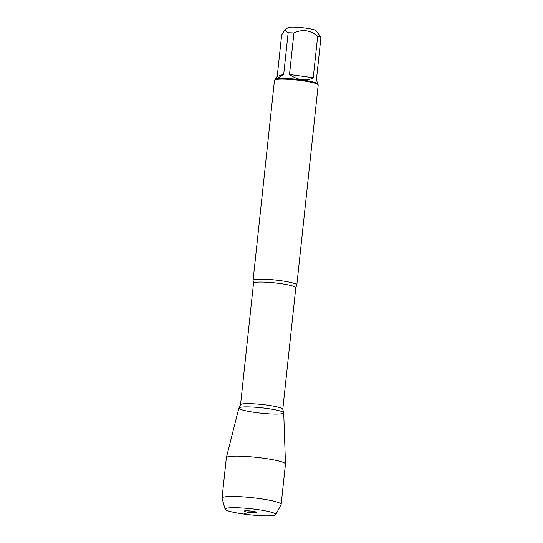 <?xml version="1.0" encoding="UTF-8"?>
<svg xmlns="http://www.w3.org/2000/svg" width="543" height="543" viewBox="0 0 543 543"><rect width="100%" height="100%" fill="white"/><g stroke="black" fill="none" stroke-linecap="round" stroke-linejoin="round"><path stroke-width="0.81" d="M277.215 76.475L275.525 78.687C275.593 79.414 278.328 77.941 283.717 74.276L277.215 76.475L281.647 34.99L284.702 30.299L287.96 27.7A14.267 1.717 6.1 0 1 305.777 28.148A14.267 1.717 6.1 0 1 316.128 30.713L320.954 37.338L316.521 78.823L317.431 83.887M284.702 30.299L288.157 32.79A21.109 2.539 6.1 0 1 293.933 33.001C302.39 28.996 310.297 30.089 317.669 36.293A21.109 2.539 6.1 0 1 320.954 37.338M296.824 284.987L318.198 85A21.991 2.64 -173.9 0 0 318.069 84.667L317.295 83.717A21.109 2.539 -173.9 0 0 301.976 79.923A21.109 2.539 -173.9 0 0 275.62 79.264L274.663 80.025A21.991 2.64 -173.9 0 0 274.466 80.33L253.092 280.317A21.991 2.64 6.1 0 1 280.745 280.697A21.991 2.64 6.1 0 1 296.824 284.987A21.991 2.64 6.1 0 1 296.756 285.156L295.792 287.709A21.258 2.552 -173.9 0 0 274.928 282.917A21.258 2.552 -173.9 0 0 253.527 283.195L253.126 280.493A21.991 2.64 6.1 0 1 253.092 280.317M293.933 33.001L289.5 74.486C293.464 77.337 297.632 79.088 301.996 79.726C306.347 80.296 310.094 79.645 313.23 77.771L317.669 36.293M283.717 74.276L288.157 32.79M255.366 412.476A22.555 2.708 -173.9 0 0 283.629 412.578A22.555 2.708 -173.9 0 0 267.231 408.472A22.555 2.708 -173.9 0 0 239.022 407.813A22.555 2.708 -173.9 0 0 255.366 412.476M318.069 84.667A21.991 2.64 -173.9 0 0 296.614 80.038A21.991 2.64 -173.9 0 0 274.663 80.025M313.23 77.771L289.5 74.486M225.101 509.205L222.06 498.223A29.729 3.57 6.1 0 1 222.046 498.046L226.356 457.708A29.729 3.57 6.1 0 1 226.363 457.647L238.879 408.031A22.555 2.708 6.1 0 1 267.231 408.472A22.555 2.708 6.1 0 1 283.724 412.823L285.475 463.966A29.729 3.57 6.1 0 1 285.469 464.027L281.159 504.366A29.729 3.57 6.1 0 1 281.111 504.528L275.817 514.628A25.535 3.068 -173.9 0 0 257.185 509.504A25.535 3.068 -173.9 0 0 225.101 509.205A25.535 3.068 -173.9 0 0 250.147 514.818A25.535 3.068 -173.9 0 0 275.817 514.628M226.363 457.647A29.729 3.57 6.1 0 1 263.728 458.231A29.729 3.57 6.1 0 1 285.475 463.966M222.046 498.046A29.729 3.57 6.1 0 1 259.418 498.569A29.729 3.57 6.1 0 1 281.159 504.366M252.142 511.207A6.353 0.76 -173.9 0 0 244.18 511.044A6.353 0.76 -173.9 0 0 248.803 512.334A6.353 0.76 -173.9 0 0 256.778 512.388A6.353 0.76 -173.9 0 0 252.142 511.207M249.162 510.882L248.803 512.334L243.759 514.038M253.527 283.195L240.535 404.759A21.258 2.552 6.1 0 1 261.936 404.481A21.258 2.552 6.1 0 1 282.801 409.279L283.629 412.578M275.45 79.4L275.525 78.687M295.792 287.709L282.801 409.279M240.535 404.759L239.022 407.813"/></g></svg>
